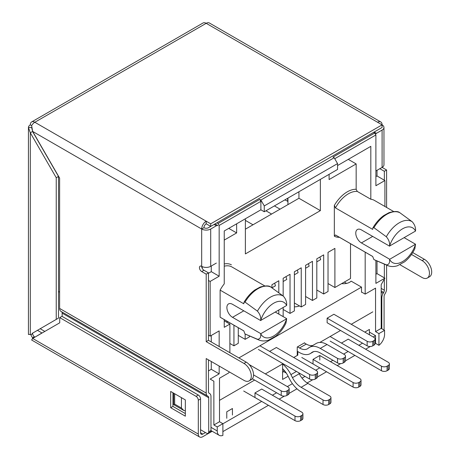 <?xml version="1.0" encoding="UTF-8"?>
<svg xmlns="http://www.w3.org/2000/svg" width="460" height="460" viewBox="0 0 460 460"><rect width="100%" height="100%" fill="white"/><g stroke="black" fill="none" stroke-linecap="round" stroke-linejoin="round"><path stroke-width="0.69" d="M384.911 206.471L384.911 180.527L375.889 185.731L375.889 134.958L334.736 158.717M337.554 165.554L370.817 146.349L370.817 199.255L357.288 191.44L356.161 189.296L356.161 163.927L329.101 179.549L329.101 174.34M393.674 211.531L374.325 200.359A24.713 14.271 120 0 0 370.817 199.255M365.177 252.16L365.177 294.118L375.555 288.132L375.555 331.637L381.19 328.382L381.19 284.619L384.911 278.173L375.889 283.377L375.889 260.452M369.409 332.108L375.555 335.656L375.555 343.355A9.568 5.526 120 0 1 375.078 343.7M375.555 335.656L373.244 336.99M362.532 343.171L358.846 345.299M348.134 351.486L343.626 354.085M332.913 360.272L330.487 361.675M319.775 367.856L315.715 370.202M305.003 376.383L302.013 378.114M292.399 383.663L287.327 386.59M276.615 392.777L272.383 395.215M261.671 401.402L222.887 423.792M222.887 431.606L268.439 405.306M279.151 399.125L284.366 396.112M289.156 393.346L296.987 388.821M307.153 382.956L312.754 379.718M317.549 376.953L326.542 371.76M337.249 365.579L340.647 363.618M345.477 360.83L354.896 355.39M365.608 349.209L370.283 346.506M244.001 302.272C247.049 297.114 250.665 293.02 254.851 289.99L260.124 287.069C265.483 285.556 269.042 285.545 270.813 287.029L283.377 296.177C285.867 299.046 286.959 302.139 286.649 305.463L260.716 320.436C261.033 317.13 259.94 314.036 257.445 311.15L245.036 302.099L244.018 302.283L243.8 303.796L220.121 290.128A24.713 14.271 120 0 1 224.238 283.877L224.238 230.977L260.883 209.817L260.883 201.353L219.167 225.44L219.167 276.218L210.145 281.428L210.145 336.11L219.167 330.901L219.167 346.524M219.167 366.051L219.167 373.865L210.145 379.074L213.865 381.219L213.865 424.988L219.506 421.734L219.506 378.223L228.752 372.887L229.316 371.91M229.879 352.705L229.879 324.064L224.238 327.319L224.238 319.602M220.121 290.128L220.121 317.187A24.713 14.271 120 0 0 220.731 317.572L243.8 330.895M222.887 423.683L222.887 435.401A9.568 5.526 -60 0 1 219.23 435.332A9.568 5.526 -60 0 1 217.246 430.957L217.246 426.937L222.887 423.683L219.506 421.734M252.988 224.79L245.381 220.397M350.52 243.696L350.52 278.495L334.903 287.511L334.903 248.383L328.026 252.356L328.026 291.485L323.685 293.992L323.685 254.863L316.808 258.83L316.808 297.959L312.466 300.466L312.466 261.337L305.589 265.311L305.589 304.44L301.248 306.947L301.248 267.812L294.371 271.785L294.371 310.914L290.03 313.421L290.03 274.292L283.153 278.265L283.153 296.016M328.026 283.544L334.903 287.511M316.808 290.018L323.685 293.992M305.589 296.499L312.466 300.466M294.371 302.973L301.248 306.947M283.153 309.453L290.03 313.421M249.498 335.932L249.498 336.823L245.157 339.33L245.157 334.041M238.274 335.357L245.157 339.33M238.274 327.704L238.274 343.304L233.939 345.811L233.939 325.197M229.879 343.465L233.939 345.811M339.463 237.308A26.312 15.191 -60 0 1 334.339 236.193L334.339 205.384A26.312 15.191 -60 0 1 356.161 189.296M245.381 218.77L245.381 253.92L320.361 210.634L320.361 179.388M236.641 223.813L236.641 232.927L224.238 240.091M227.056 321.229L227.056 322.437M278.812 292.836L278.812 280.767L271.935 284.74L271.935 287.828M278.812 314.105L278.812 310.132M283.153 307.625L283.153 316.612M284.843 199.893L287.943 201.359L287.943 204.614M386.32 264.845A25.145 14.519 120 0 0 387.567 265.518C390.505 266.788 393.777 266.869 397.382 265.765L404.541 261.861C408.808 258.474 412.246 254.087 414.857 248.699L415.524 244.225L389.591 259.342C389.902 263.022 388.809 264.856 386.32 264.845L373.911 259.572L372.675 256.45L335.466 234.968L334.339 236.193M372.876 227.867C375.923 222.709 379.54 218.615 383.726 215.585L388.999 212.664C394.358 211.151 397.917 211.14 399.688 212.623L399.843 212.721A26.783 15.462 120 0 0 373.911 227.689L372.899 227.873L372.675 229.39L335.466 207.908L334.339 205.384M373.911 227.689L386.32 236.745C388.815 239.631 389.907 242.725 389.591 246.031L415.524 231.058C415.834 227.734 414.742 224.641 412.252 221.772A25.145 14.519 120 0 0 386.32 236.745M399.843 212.721L412.252 221.772M389.591 259.198L361.405 242.92A7.975 4.606 60 0 1 356.195 235.894A7.975 4.606 60 0 1 357.414 229.505A7.975 4.606 60 0 1 361.405 229.902L389.591 246.175M415.524 244.225L404.248 237.711M260.716 333.747L286.649 318.774A20.067 11.586 -60 0 1 273.683 335.99A20.067 11.586 -60 0 1 260.716 333.747C261.027 337.427 259.934 339.261 257.445 339.256L245.036 333.977A26.783 15.462 120 0 0 245.519 334.207L244.979 333.954L243.8 330.855L220.121 317.187M260.716 320.58L232.524 304.307A7.975 4.606 -120 0 0 228.539 303.91A7.975 4.606 -120 0 0 227.32 310.299A7.975 4.606 -120 0 0 232.524 317.325L260.716 333.603M275.373 312.122L286.649 318.63M348.266 159.367L356.161 163.927M58.495 291.519L59.622 292.169L58.495 291.519M208.455 335.133L210.145 336.11M208.455 280.45L210.145 281.428M202.25 268.381L202.25 266.627M216.913 222.835L218.04 223.491L259.756 199.404L260.883 200.054L334.173 157.74L333.046 157.09L374.762 133.003L373.635 132.353M377.016 260.941L377.016 273.614L384.911 278.173M377.016 170.321L377.016 175.967L384.911 180.527M224.238 320.81L229.879 324.064M344.322 282.078L346.598 283.394M361.514 292.008L365.177 294.118M265.955 210.795L271.595 214.049M287.661 201.52L287.661 198.266M320.361 210.634L298.937 198.266L298.937 192.406L298.373 192.079M274.413 205.913L280.048 209.168M210.145 379.074L213.865 381.219M217.246 426.937L213.865 424.988M384.572 330.337L378.936 333.592L378.936 345.31A9.568 5.526 120 0 0 384.572 334.351L384.572 330.337L381.19 328.382M287.943 198.099L287.943 201.359M298.937 198.266L245.381 229.183M260.883 209.817L264.264 211.772L337.554 169.458L337.554 163.599L334.173 157.74M228.746 228.373L236.641 232.927M377.016 273.614L375.889 274.269M377.016 175.967L375.889 176.617M375.889 134.958L374.762 133.003M211.272 335.455L211.272 341.964M211.272 361.497L211.272 369.305L219.167 373.865M211.272 369.305L208.455 370.933M211.272 266.012L211.272 271.659L219.167 276.218M211.272 271.659L208.455 273.286M218.04 223.491L219.167 225.44M286.649 318.774L285.97 323.104C283.371 328.492 279.933 332.879 275.661 336.272L268.502 340.17C264.902 341.274 261.631 341.193 258.692 339.928L245.519 334.207M373.853 259.549L373.911 259.572A26.783 15.462 120 0 0 374.4 259.802L373.853 259.549M264.264 211.772L264.264 205.913L260.883 200.054M260.883 201.353L259.756 199.404M337.554 163.599L264.264 205.913M378.936 345.31L375.555 343.355M378.936 333.592L375.555 331.637M37.404 330.268L42.038 333.034M297.81 351.572L297.81 355.149L293.727 357.506L297.246 355.476L297.246 347.012L304.577 342.78L304.577 343.108M299.466 305.917A8.769 5.066 180 0 1 294.371 306.832M341.659 283.613A8.769 5.066 180 0 0 351.129 281.129L361.514 287.12L238.895 357.914M269.623 351.377L276.385 347.495M375.084 339.003L375.084 343.562A3.985 2.3 180 0 1 373.917 345.19L372.79 345.839A3.985 2.3 180 0 1 367.155 345.839L327.123 322.73L327.123 318.176L333.891 314.266L373.917 337.375A3.985 2.3 180 0 1 375.084 339.003A3.985 2.3 180 0 1 373.917 340.636L372.79 341.285A3.985 2.3 180 0 1 367.155 341.285L327.123 318.176M283.015 363.693L265.339 373.899L282.589 363.94L282.589 379.431L288.115 376.24M254.627 380.081L219.506 400.361L254.627 380.081M372.79 311.863L351.256 324.294L372.79 311.863M340.544 330.475L319.827 342.435L340.544 330.475M361.514 287.12L361.514 292.33L361.796 292.169M253.552 374.906L281.238 390.885A3.985 2.3 -0 0 0 286.873 390.885L288 390.235A3.985 2.3 -0 0 0 289.167 388.608A3.985 2.3 -0 0 0 288 386.981L249.176 364.567M252.367 378.775L281.238 395.445A3.985 2.3 -0 0 0 286.873 395.445L288 394.795A3.985 2.3 -0 0 0 289.167 393.168L289.167 388.608M286.022 276.609L286.775 279.433L283.153 281.526M344.316 354.487L327.025 344.505L320.263 348.41L337.554 358.392A3.985 2.3 -0 0 0 343.189 358.392L344.316 357.742A3.985 2.3 -0 0 0 345.489 356.115A3.985 2.3 -0 0 0 344.316 354.487M304.296 342.941L306.268 344.086L299.5 347.99L297.528 346.851M312.771 345.454A15.945 9.206 60 0 1 306.268 344.086M320.263 348.41A21.528 12.426 -120 0 0 309.499 347.346L316.261 343.436A21.528 12.426 60 0 1 327.025 344.505M337.554 358.392L337.554 362.952L320.263 352.969A15.945 9.206 -120 0 0 312.288 352.176A15.945 9.206 -120 0 0 311.621 352.63L311.161 352.998A21.528 12.426 -120 0 1 310.264 353.613A21.528 12.426 -120 0 1 299.5 352.544L297.246 351.244M309.499 347.346A21.528 12.426 -120 0 0 308.603 347.955L308.137 348.323A15.945 9.206 60 0 1 307.475 348.778A15.945 9.206 60 0 1 299.5 347.99M337.554 362.952A3.985 2.3 -0 0 0 343.189 362.952L344.316 362.302A3.985 2.3 -0 0 0 345.489 360.674L345.489 356.115M276.362 347.478L316.394 370.593A3.985 2.3 180 0 1 317.561 372.221L317.561 376.774A3.985 2.3 180 0 1 316.394 378.402L315.267 379.051A3.985 2.3 180 0 1 309.626 379.051L258.325 349.433M317.561 372.221A3.985 2.3 180 0 1 316.394 373.848L315.267 374.497A3.985 2.3 180 0 1 309.626 374.497L259.9 345.788M308.464 263.649L309.143 266.196L305.589 268.243M341.447 343.068L348.209 339.164M313.03 363.94L313.03 359.381L319.798 355.476L319.798 360.03M232.438 415.023L232.438 408.514L226.774 411.786L226.774 418.295M364.786 332.103L369.409 329.435L369.409 334.776M261.728 389.068L254.966 392.909L254.966 397.463M297.81 355.149L297.246 354.827M282.589 372.272L283.716 371.617L283.716 369.811M283.716 371.617L286.315 373.123M274.706 283.142L275.425 285.832L271.952 287.839M301.11 387.303L307.872 383.393L329.791 396.048A3.985 2.3 180 0 1 330.959 397.676A3.985 2.3 180 0 1 329.791 399.303L328.664 399.953A3.985 2.3 180 0 1 323.023 399.953L301.11 387.303A15.945 9.206 60 0 1 292.474 377.666L299.236 373.756L298.724 372.761M307.872 383.393A15.945 9.206 60 0 1 299.236 373.756M330.959 397.676L330.959 402.23A3.985 2.3 180 0 1 329.791 403.857L328.664 404.512A3.985 2.3 180 0 1 323.023 404.512L301.11 391.857A21.528 12.426 -120 0 1 289.449 378.844L287.902 375.82A15.945 9.206 -120 0 0 282.589 368.684M296.453 371.444L290.921 374.635L292.474 377.666M290.921 374.635A21.528 12.426 -120 0 0 282.589 363.969M348.134 339.118L388.217 362.256A3.985 2.3 180 0 1 389.384 363.883L389.384 368.443A3.985 2.3 180 0 1 388.217 370.07L387.09 370.72A3.985 2.3 180 0 1 381.449 370.72L330.148 341.101M389.384 363.883A3.985 2.3 180 0 1 388.217 365.516L387.09 366.166A3.985 2.3 180 0 1 381.449 366.166L330.148 336.547M319.941 257.025L320.637 259.635L316.808 261.843M313.03 359.409L353.09 382.536A3.985 2.3 0 0 0 358.731 382.536L359.858 381.886A3.985 2.3 0 0 0 361.025 380.259A3.985 2.3 0 0 0 359.858 378.632L319.798 355.499M301.789 357.472L353.09 387.09A3.985 2.3 0 0 0 358.731 387.09L359.858 386.44A3.985 2.3 0 0 0 361.025 384.813L361.025 380.259M297.39 270.043L298.086 272.654L294.371 274.798M254.966 392.972L294.992 416.081A3.985 2.3 0 0 0 300.627 416.081L301.754 415.432A3.985 2.3 0 0 0 302.921 413.804A3.985 2.3 0 0 0 301.754 412.177L261.671 389.034M243.691 391.017L294.992 420.635A3.985 2.3 0 0 0 300.627 420.635L301.754 419.986A3.985 2.3 0 0 0 302.921 418.358L302.921 413.804M31.625 121.946L203.009 23A6.377 3.68 60 0 1 206.201 23.316L34.816 122.262A6.377 3.68 -120 0 0 31.625 121.946A6.377 3.68 -120 0 0 30.308 124.867L31.625 125.632A6.377 3.68 -60 0 1 34.816 122.262L206.201 221.208L206.201 223.813A3.191 1.84 -60 0 0 203.947 227.717L201.687 229.022A6.377 3.68 -60 0 1 206.201 221.208L210.709 223.813L382.093 124.867L382.093 127.472L210.709 226.418L210.709 223.813M216.349 225.768L214.09 224.463A3.191 1.84 120 0 1 215.688 224.308L217.942 225.607A3.191 1.84 120 0 0 216.349 225.768L210.709 229.022L210.709 266.334A6.377 3.68 180 0 1 201.687 266.334A3.191 1.84 -120 0 0 200.094 266.179A3.191 1.84 -120 0 0 199.605 268.732A3.191 1.84 -120 0 0 201.687 271.544L206.201 274.148L206.201 341.642L243.972 363.446A10.367 5.986 60 0 1 250.74 372.583A10.367 5.986 60 0 1 249.153 380.886A10.367 5.986 60 0 1 243.972 380.374L206.201 358.564L206.201 393.07A6.377 3.68 120 0 0 207.517 395.991L60.944 311.362A6.377 3.68 -60 0 1 59.622 308.441L206.201 393.07M31.625 125.632L32.66 131.434L59.622 178.129L59.622 308.441M62.14 316.405L62.14 313.134L208.713 397.756L208.713 431.831A3.191 1.84 60 0 1 208.058 433.291A3.191 1.84 60 0 1 206.459 433.136L200.56 429.726M208.455 359.869L208.455 391.765A3.191 1.84 -60 0 0 209.116 393.225L209.651 393.536A6.377 3.68 120 0 1 210.973 396.457L210.973 430.531A3.191 1.84 60 0 1 210.312 431.992L208.058 433.291M208.713 397.756A3.191 1.84 120 0 0 208.058 396.296L60.944 311.362M32.66 338.445L198.306 434.079L198.306 400.229A3.191 1.84 -120 0 0 196.052 396.324L59.719 317.613L59.719 322.822L32.66 338.445L31.625 340.003L199.629 437A6.377 3.68 120 0 0 202.814 436.684L212.192 431.273M185.34 399.907L185.34 416.179L170.683 407.715L170.683 391.443L185.34 399.907M205.459 432.555L202.814 434.079L200.56 432.779L200.56 398.929A3.191 1.84 -120 0 0 198.306 395.019L61.979 316.313L59.719 317.613M185.34 413.574L172.937 406.416L172.937 392.742M34.414 337.278A3.191 1.84 120 0 0 34.816 337.088A3.191 1.84 60 0 1 32.562 333.178L58.495 318.09L58.495 176.41L32.562 131.491L30.308 132.796L28.439 127.472L28.439 334.483L30.308 334.368L30.308 132.796L56.241 177.709L58.495 176.41M30.78 334.483A6.377 3.68 -120 0 0 32.798 337.973M377.579 122.262L382.093 124.867A6.377 3.68 120 0 0 380.771 121.946A6.377 3.68 120 0 0 377.579 122.262L206.201 23.316A6.377 3.68 -60 0 1 209.386 23L380.771 121.946M375.889 170.884A3.191 1.84 120 0 0 376.452 170.643L382.093 167.388L386.601 169.993L386.601 207.448M399.964 264.73L422.119 277.524A10.367 5.986 -120 0 0 427.3 278.036L429.559 276.73A10.367 5.986 -120 0 0 431.147 268.427A10.367 5.986 -120 0 0 424.373 259.296L412.735 252.574M386.601 265.104L386.601 288.914A6.377 3.68 120 0 1 385.279 293.359L384.744 294.285A3.191 1.84 -60 0 0 384.083 296.51L384.083 330.056M384.347 180.199L384.347 171.292L386.601 169.993M384.347 264.12L384.347 277.846M384.347 279.151L384.347 290.214L381.19 288.391M427.3 278.036A10.367 5.986 -120 0 0 428.892 269.727A10.367 5.986 -120 0 0 422.119 260.596L411.487 254.455M384.347 171.292L379.839 168.693L382.093 167.388A6.377 3.68 -0 0 0 383.962 164.783L383.962 127.472A6.377 3.68 180 0 1 382.093 130.076L376.452 133.331A3.191 1.84 120 0 0 375.446 134.188M206.201 341.642L208.455 340.337L208.455 272.843L206.201 274.148M198.306 434.079A6.377 3.68 120 0 0 199.629 437M200.56 432.779A3.191 1.84 120 0 0 201.221 434.24A3.191 1.84 120 0 0 202.814 434.079M206.201 223.813L210.709 226.418M381.829 328.75L381.829 297.81L381.19 297.442M381.19 290.996L383.686 292.439A3.191 1.84 120 0 0 384.347 290.214M383.686 292.439L383.151 293.365A6.377 3.68 120 0 0 381.829 297.81M379.839 128.771L379.839 128.771A3.191 1.84 180 0 1 379.839 128.771L374.198 132.026A3.191 1.84 120 0 0 373.692 132.388M382.093 124.867A6.377 3.68 180 0 1 383.962 127.472M41.935 332.977L34.914 337.145L33.224 337.243L32.188 339.031M56.241 319.395L56.241 177.709M32.562 131.192L31.625 127.472L28.439 127.472A6.377 3.68 0 0 1 30.308 124.867M32.562 333.063L31.625 334.483L29.561 334.483M32.194 333.431A3.191 1.84 180 0 1 32.562 333.178L37.49 330.332M172.937 406.416L170.683 407.715M210.709 229.022A6.377 3.68 180 0 1 201.687 229.022L201.687 266.334A3.191 1.84 -120 0 0 203.947 270.244L201.687 271.544M208.455 272.843L203.947 270.244M208.455 340.337L246.226 362.147A10.367 5.986 60 0 1 252.994 371.277A10.367 5.986 60 0 1 251.407 379.586L249.153 380.886M62.14 313.134A3.191 1.84 120 0 0 61.479 311.673L208.058 396.296L61.479 311.673M181.43 397.647L181.43 408.02L183.684 410.4L185.34 410.82M181.43 408.02L174.662 404.116L173.73 404.656L183.684 410.4M210.709 266.334L216.349 263.08M214.09 224.463L208.455 227.717A3.191 1.84 0 0 1 203.947 227.717M224.238 263.948A26.312 15.191 -60 0 1 231.397 264.816M372.675 256.49L336.076 235.359A24.713 14.271 -60 0 1 335.466 234.968M415.524 244.369A20.067 11.586 -60 0 1 402.558 261.585A20.067 11.586 -60 0 1 389.591 259.342M335.466 207.908A24.713 14.271 -60 0 1 357.288 191.44M389.591 246.031A20.067 11.586 -60 0 1 402.558 228.815A20.067 11.586 -60 0 1 415.524 231.058M372.68 236.411L361.405 242.92M224.238 266.214A24.713 14.271 -60 0 1 231.92 266.955L264.799 285.936M270.969 287.126A26.783 15.462 120 0 0 245.036 302.099M283.377 296.177A25.145 14.519 120 0 0 257.445 311.15M260.716 320.436A20.067 11.586 -60 0 1 273.683 303.221A20.067 11.586 -60 0 1 286.649 305.463M257.445 339.256A25.145 14.519 120 0 0 258.692 339.928M232.524 317.325L243.8 310.816M217.246 430.957L210.973 427.328M44.838 331.413L40.129 328.693M281.238 390.885L281.238 395.445M286.873 390.885L286.873 395.445M288 390.235L288 394.795M311.161 352.998L313.45 351.676M313.013 351.831L311.621 352.63M343.189 358.392L343.189 362.952M344.316 357.742L344.316 362.302M309.626 379.051L309.626 374.497M316.394 378.402L316.394 373.848M315.267 379.051L315.267 374.497M367.155 345.839L367.155 341.285M373.917 345.19L373.917 340.636M372.79 345.839L372.79 341.285M323.023 404.512L323.023 399.953M329.791 403.857L329.791 399.303M328.664 404.512L328.664 399.953M381.449 370.72L381.449 366.166M388.217 370.07L388.217 365.516M387.09 370.72L387.09 366.166M353.09 382.536L353.09 387.09M358.731 382.536L358.731 387.09M359.858 381.886L359.858 386.44M294.992 416.081L294.992 420.635M300.627 416.081L300.627 420.635M301.754 415.432L301.754 419.986M201.687 229.022L32.66 131.434M210.973 430.531L208.713 431.831M198.306 400.229L200.56 398.929M383.151 293.365L381.19 292.232M422.119 260.596L424.373 259.296M376.452 133.331L374.198 132.026M382.093 167.388L382.093 130.076M196.052 396.324L198.306 395.019M174.662 404.116L174.662 393.743M246.226 362.147L243.972 363.446M387.567 265.518L374.4 259.802M219.23 435.332L210.973 430.566M310.264 353.613L313.754 351.595M173.73 393.202L173.73 404.656"/></g></svg>
